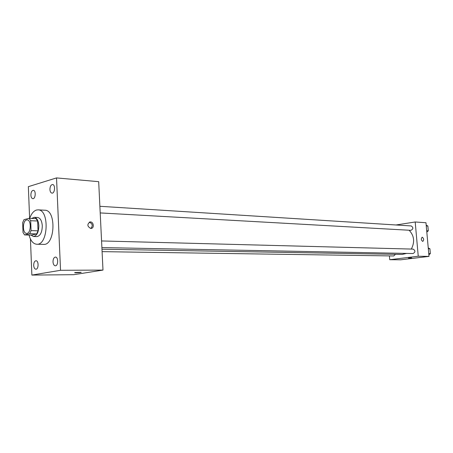 <?xml version="1.0" encoding="UTF-8"?>
<svg xmlns="http://www.w3.org/2000/svg" width="453" height="453" viewBox="0 0 453 453"><rect width="100%" height="100%" fill="white"/><g stroke="black" fill="none" stroke-linecap="round" stroke-linejoin="round"><path stroke-width="0.68" d="M26.568 219.948L27.123 219.892C31.631 219.75 31.087 233.89 26.602 233.403C22.395 233.601 22.367 220.696 26.568 219.948M22.65 222.751L23.029 232.514L24.564 234.914L29.722 233.703L31.07 230.594L30.674 220.707L29.111 218.323L23.969 219.66L22.65 222.751M31.07 230.594L38.029 230.837L37.627 221.019L30.674 220.707M37.627 221.019L36.053 218.652L29.111 218.323M38.029 230.837L36.676 233.924L29.722 233.703M24.564 234.914L31.495 235.124L36.676 233.924M30.957 235.107L33.465 236.5C36.886 235.809 38.681 232.202 38.85 225.673C38.426 220.622 36.88 217.842 34.202 217.327L31.676 218.442M34.202 217.327L37.633 217.491C40.317 218.006 41.869 220.775 42.293 225.809C42.123 232.315 40.328 235.911 36.897 236.602L33.465 236.5M29.711 218.352C31.348 213.72 33.613 210.939 36.506 210.022L38.075 209.858C49.671 209.546 48.29 245.447 36.755 244.246C33.205 243.901 30.634 240.837 29.043 235.05M38.075 209.858L44.864 210.232C56.512 209.932 55.141 245.583 43.556 244.394L36.755 244.246M33.686 265.384C33.748 262.61 34.507 261.07 35.968 260.752C38.833 260.554 38.737 269.405 35.878 269.207C34.621 269.003 33.89 267.729 33.686 265.384M30.878 195.141C30.963 192.202 31.784 190.594 33.335 190.311C36.155 190.317 35.611 199.071 32.82 198.674C31.693 198.442 31.042 197.265 30.878 195.141M49.926 189.513C50.023 186.46 50.895 184.796 52.559 184.513C55.549 184.547 54.938 193.567 51.976 193.131C50.787 192.882 50.102 191.676 49.926 189.513M53.001 261.862C53.063 258.997 53.873 257.4 55.43 257.077C58.477 256.885 58.358 266.007 55.323 265.792C53.992 265.583 53.216 264.275 53.001 261.862M30.436 238.969L31.869 275.084L60.538 270.294L56.529 177.916L28.352 186.659L29.615 218.346M60.538 270.294L102.99 270.084L73.731 274.688L31.869 275.084M102.99 270.084L98.68 181.676L56.529 177.916M90.747 228.459L91.098 228.442C94.649 228.21 93.567 221.404 90.068 221.953C86.959 224.241 87.186 226.409 90.747 228.459M90.787 228.459C93.069 225.741 92.571 223.652 89.286 222.185M75.062 272.53L81.042 272.276C82.333 272.491 75.645 272.978 74.649 272.74L75.062 272.53M81.161 272.332L74.649 272.74M409.127 230.243C414.235 235.707 414.971 241.987 411.341 249.071M406.607 253.414L402.134 254.439L101.976 249.212M101.574 240.945L413.142 249.116C415.514 250.645 415.486 252.117 413.057 253.538L101.897 247.581M99.881 206.296L411.194 225.939C413.487 227.548 413.396 229.014 410.916 230.339L100.204 212.927M395.486 254.32L393.714 255.962L102.095 251.642M389.421 255.9L389.744 259.711L418.244 256.234L415.203 221.981L396.001 224.982M389.744 259.711L400.69 259.807L429.002 256.392L418.244 256.234M429.002 256.392L425.973 222.734L415.203 221.981M422.298 237.196C423.895 238.572 424.053 239.988 422.757 241.432C421.086 240.164 420.905 238.748 422.207 237.196L422.298 237.196M408.413 258.051L411.72 257.882L408.413 258.051M422.202 237.196L422.292 237.196C423.895 238.572 424.048 239.988 422.757 241.432M426.817 232.1L428.295 230.82L427.859 226.002L426.194 225.186M428.295 230.82L426.692 230.73M427.859 226.002L426.256 225.894M428.861 254.858L430.35 253.606L429.914 248.759L428.238 247.904M430.35 253.606L428.748 253.572M429.914 248.759L428.312 248.714M89.558 222.072L90.068 221.953"/></g></svg>
